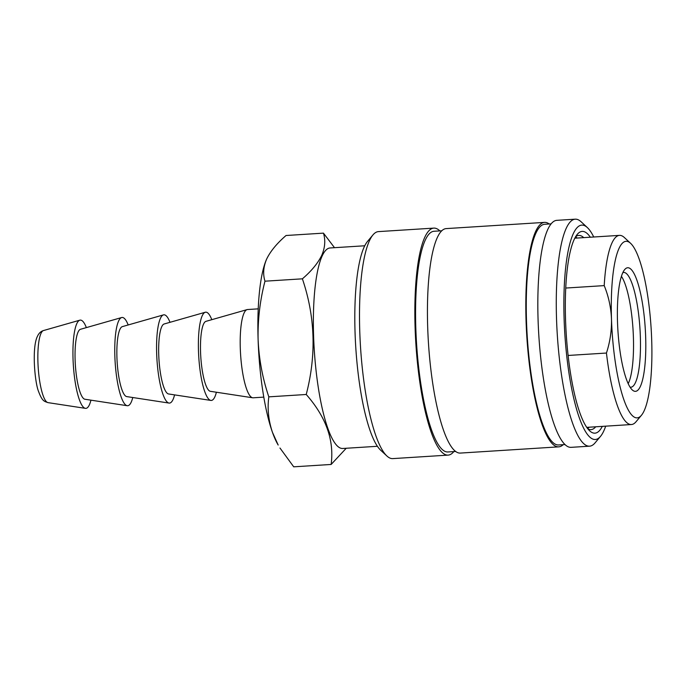 <?xml version="1.0" encoding="UTF-8"?>
<svg xmlns="http://www.w3.org/2000/svg" width="686" height="686" viewBox="0 0 686 686"><rect width="100%" height="100%" fill="white"/><g stroke="black" fill="none" stroke-linecap="round" stroke-linejoin="round"><path stroke-width="1.03" d="M364.746 245.777L330.095 247.963A100.456 22.235 86.4 0 0 322.154 255.989A100.456 22.235 86.4 0 0 315.886 368.974A100.456 22.235 86.4 0 0 342.768 448.481L377.42 446.286M334.511 247.689L323.458 233.137C325.636 240.28 325.061 247.706 321.708 255.432C317.841 263.278 311.401 271.081 302.389 278.825C315.208 316.555 316.486 355.108 306.23 394.484C326.047 417.019 334.348 440.343 331.132 464.456L346.233 448.258M86.359 327.608A44.23 9.793 86.4 0 0 79.833 320.182A44.23 9.793 86.4 0 0 76.806 323.629A44.23 9.793 86.4 0 0 73.934 372.327A44.23 9.793 86.4 0 0 85.407 408.35A44.23 9.793 86.4 0 0 89.377 404.843A44.23 9.793 86.4 0 0 90.946 400.161M128.179 324.967A44.23 9.793 86.4 0 0 121.645 317.541L80.511 329.28A35.097 7.769 86.4 0 0 78.101 332.015A35.097 7.769 86.4 0 0 75.829 370.654A35.097 7.769 86.4 0 0 84.927 399.243L127.219 405.709A44.23 9.793 86.4 0 0 131.189 402.202A44.23 9.793 86.4 0 0 132.767 397.52M121.645 317.541A44.23 9.793 86.4 0 0 118.618 320.988A44.23 9.793 86.4 0 0 115.754 369.685A44.23 9.793 86.4 0 0 127.219 405.709M169.991 322.317A44.23 9.793 86.4 0 0 163.465 314.891L122.322 326.63A35.097 7.769 86.4 0 0 119.921 329.374A35.097 7.769 86.4 0 0 117.64 368.013A35.097 7.769 86.4 0 0 126.747 396.602L169.039 403.068A44.23 9.793 86.4 0 0 173.009 399.561A44.23 9.793 86.4 0 0 174.578 394.879M163.465 314.891A44.23 9.793 86.4 0 0 160.43 318.347A44.23 9.793 86.4 0 0 157.566 367.044A44.23 9.793 86.4 0 0 169.039 403.068M211.803 319.676A44.23 9.793 86.4 0 0 205.277 312.25L164.134 323.989A35.097 7.769 86.4 0 0 161.733 326.725A35.097 7.769 86.4 0 0 159.452 365.372A35.097 7.769 86.4 0 0 168.559 393.961L210.851 400.427A44.23 9.793 86.4 0 0 214.821 396.911A44.23 9.793 86.4 0 0 216.39 392.238M205.277 312.25A44.23 9.793 86.4 0 0 202.25 315.697A44.23 9.793 86.4 0 0 199.377 364.395A44.23 9.793 86.4 0 0 210.851 400.427M258.228 308.854L247.56 309.523A44.23 9.793 86.4 0 0 247.089 309.609L205.946 321.348A35.097 7.769 86.4 0 0 203.545 324.084A35.097 7.769 86.4 0 0 201.272 362.731A35.097 7.769 86.4 0 0 210.37 391.312L252.662 397.777A44.23 9.793 86.4 0 0 253.134 397.803L263.801 397.125M247.089 309.609A44.23 9.793 86.4 0 0 244.062 313.056A44.23 9.793 86.4 0 0 241.189 361.754A44.23 9.793 86.4 0 0 252.662 397.777M602.299 426.375A101.091 22.372 -93.6 0 1 589.694 430.859A101.091 22.372 -93.6 0 1 565.487 294.577A101.091 22.372 -93.6 0 1 577.269 234.355A101.091 22.372 -93.6 0 1 590.337 237.21M575.657 236.644A97.301 21.532 -93.6 0 1 578.718 235.418A97.301 21.532 -93.6 0 1 583.743 237.63M575.554 236.824A97.301 21.532 -93.6 0 1 577.132 238.051M439.872 230.899A113.722 25.168 86.4 0 0 433.792 228.112L378.449 231.611A113.722 25.168 86.4 0 0 372.935 234.938L367.49 241.446A107.41 23.77 86.4 0 0 354.979 305.433A107.41 23.77 86.4 0 0 380.696 450.239L386.913 456.01A113.722 25.168 86.4 0 0 392.804 458.608L448.147 455.11A113.722 25.168 86.4 0 0 453.823 451.585M372.935 234.938A113.722 25.168 86.4 0 0 359.687 302.689A113.722 25.168 86.4 0 0 386.913 456.01M433.792 228.112A113.722 25.168 86.4 0 0 415.03 299.19A113.722 25.168 86.4 0 0 448.147 455.11M441.75 230.779L433.989 231.268A110.566 24.473 86.4 0 0 415.75 300.374A110.566 24.473 86.4 0 0 447.941 451.963L455.701 451.465M549.22 223.988A112.461 24.893 86.4 0 0 544.555 222.384L446.174 228.601A112.461 24.893 86.4 0 0 427.618 298.89A112.461 24.893 86.4 0 0 460.357 453.077L558.747 446.852A112.461 24.893 86.4 0 0 563.172 444.674M544.555 222.384A112.461 24.893 86.4 0 0 525.999 292.665A112.461 24.893 86.4 0 0 558.747 446.852M551.098 223.868L544.675 224.271A110.566 24.473 86.4 0 0 526.436 293.376A110.566 24.473 86.4 0 0 558.627 444.965L565.05 444.554M593.733 236.996A107.41 23.77 86.4 0 0 587.327 227.546L581.111 221.775A113.722 25.168 86.4 0 0 575.22 219.177L556.775 220.343A113.722 25.168 86.4 0 0 538.013 291.421A113.722 25.168 86.4 0 0 571.121 447.341L589.574 446.174A113.722 25.168 86.4 0 0 595.088 442.847L600.533 436.339A107.41 23.77 86.4 0 0 605.687 426.16M575.22 219.177A113.722 25.168 86.4 0 0 556.457 290.255A113.722 25.168 86.4 0 0 589.574 446.174M587.327 227.546A107.41 23.77 86.4 0 0 564.046 292.219A107.41 23.77 86.4 0 0 574.791 402.596A107.41 23.77 86.4 0 0 600.533 436.339M617.511 322.128A61.92 13.703 -93.6 0 1 624.68 269.581A61.92 13.703 -93.6 0 1 645.663 336.998A61.92 13.703 -93.6 0 1 632.286 389.94A61.92 13.703 -93.6 0 1 617.511 322.128M622.828 272.634A57.495 12.725 -93.6 0 1 623.66 272.453A57.495 12.725 -93.6 0 1 640.355 336.74A57.495 12.725 -93.6 0 1 630.914 387.213A57.495 12.725 -93.6 0 1 630.065 387.144M568.119 355.459L606.45 353.041A94.771 20.974 86.4 0 0 631.42 424.531A94.771 20.974 86.4 0 0 636.016 421.77L641.461 415.253A88.451 19.577 86.4 0 0 651.7 340.187A88.451 19.577 86.4 0 0 630.588 243.307A88.451 19.577 86.4 0 0 611.483 318.939A88.451 19.577 86.4 0 0 641.461 415.253M628.205 383.671A57.495 12.725 86.4 0 0 633.401 337.186A57.495 12.725 86.4 0 0 621.422 276.312M589.085 427.215A97.301 21.532 -93.6 0 1 587.679 428.621M606.45 353.041C610.06 341.937 611.74 330.566 611.483 318.939C610.977 307.371 608.551 296.266 604.212 285.616L565.744 288.051M630.588 243.307L624.371 237.536A94.771 20.974 86.4 0 0 619.458 235.375A94.771 20.974 86.4 0 0 604.212 285.616M595.705 426.795A97.301 21.532 -93.6 0 1 590.998 429.625A97.301 21.532 -93.6 0 1 587.799 428.784M272.479 432.394C268.466 420.449 267.248 408.599 268.818 396.851C262.558 378.329 258.991 359.232 258.108 339.579A101.091 22.372 86.4 0 0 272.479 432.394A101.091 22.372 86.4 0 0 278.182 445.043L272.479 432.394M266.451 259.514L266.725 258.905A101.091 22.372 86.4 0 0 266.451 259.514A101.091 22.372 86.4 0 0 258.108 339.579C257.696 319.848 259.985 300.382 264.976 281.191C262.789 274.151 263.373 266.725 266.725 258.905C270.507 251.153 276.947 243.359 286.045 235.504L323.458 233.137M331.132 464.456L293.719 466.823L279.965 448.018M302.389 278.825L264.976 281.191M306.23 394.484L268.818 396.851M41.006 333.37A36.161 8 86.4 0 0 38.665 373.184A36.161 8 86.4 0 0 48.046 402.639C44.333 401.31 42.318 401.499 38.605 391.603C34.789 382.625 31.676 347.682 37.43 336.32C38.828 333.267 40.843 331.338 43.484 330.549A36.161 8 86.4 0 0 41.006 333.37M48.046 402.639L85.407 408.35M586.753 427.361L631.42 424.531M574.799 238.196L619.458 235.375M43.484 330.549L79.833 320.182"/></g></svg>

